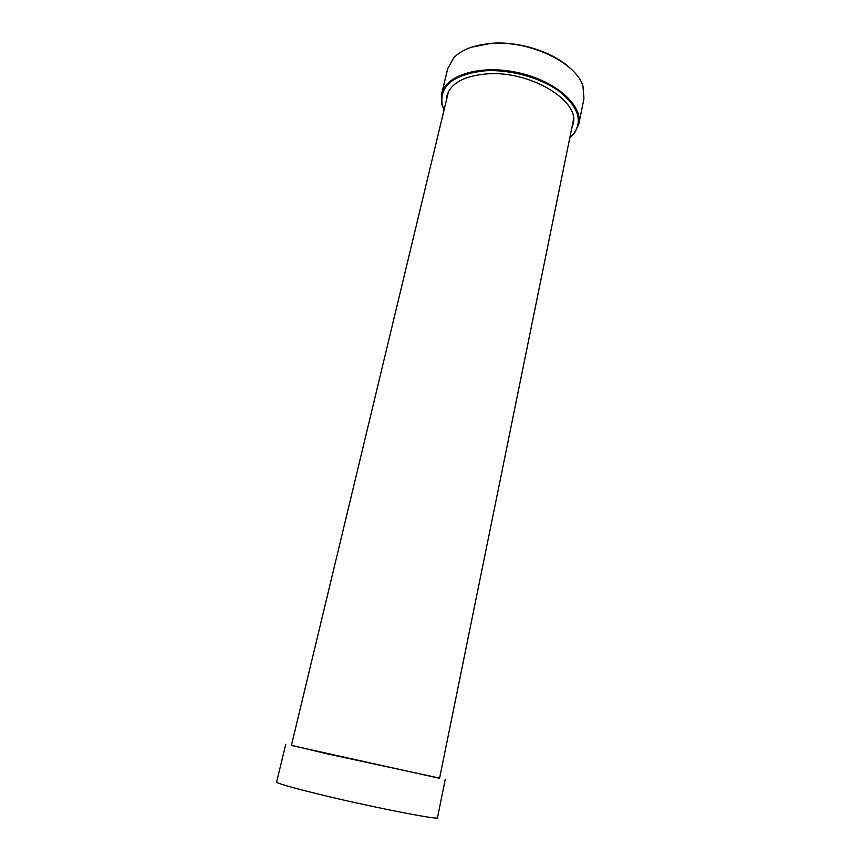 <?xml version="1.0" encoding="UTF-8"?>
<svg xmlns="http://www.w3.org/2000/svg" width="861" height="861" viewBox="0 0 861 861"><rect width="100%" height="100%" fill="white"/><g stroke="black" fill="none" stroke-linecap="round" stroke-linejoin="round"><path stroke-width="1.29" d="M444.028 110.111L441.747 104.009L441.65 93.795C445.611 74.982 480.858 64.263 518.279 72.69C555.743 80.869 583.166 105.483 578.796 124.21L574.395 133.412L569.745 137.986M444.082 109.864L442.21 104.601C439.25 85.691 453.51 74.423 485.001 70.806C510.218 69.235 540.826 77.77 559.413 91.46C578.172 106.635 582.94 120.734 573.717 133.756L569.799 137.738M578.796 124.21L583.941 98.703L582.994 86.283C576.504 62.681 529.214 40.004 490.996 43.513C474.077 44.944 461.7 49.669 453.876 57.665L447.763 68.514L441.65 93.795M446.375 100.328L446.913 95.851C450.68 83.259 463.982 75.94 486.831 73.885L486.831 73.885C529.784 70.268 580.228 100.823 573.157 123.833L571.758 128.117M571.338 69.278C554.57 52.489 519.603 40.973 491.502 43.298L471.624 47.172M439.551 778.301L291.416 745.465M439.605 778.118L327.406 753.892L291.438 745.271M445.191 779.549L437.496 817.702C440.445 820.565 369.724 806.692 318.129 794.036C290.943 787.352 277.113 783.349 276.629 782.036L285.777 744.205M573.717 133.756L574.395 133.412M442.21 104.601L441.747 104.009M439.53 778.484L573.512 119.496M291.352 745.637L448.43 91.772"/></g></svg>
